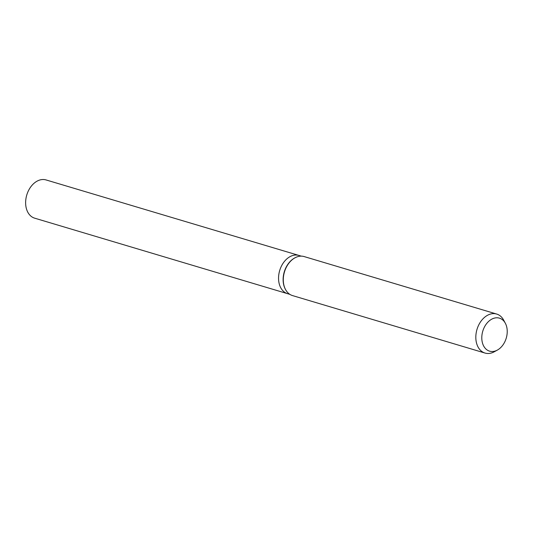 <?xml version="1.0" encoding="UTF-8"?>
<svg xmlns="http://www.w3.org/2000/svg" width="533" height="533" viewBox="0 0 533 533"><rect width="100%" height="100%" fill="white"/><g stroke="black" fill="none" stroke-linecap="round" stroke-linejoin="round"><path stroke-width="0.8" d="M285.402 289.292A19.948 14.178 -73.4 0 1 285.295 289.093A19.948 14.178 -73.4 0 1 284.142 272.31A19.948 14.178 -73.4 0 1 294.562 258.039A19.948 14.178 -73.4 0 1 294.769 257.932M279.572 270.944A19.948 14.178 -73.4 0 0 287.573 293.683A19.948 14.178 -73.4 0 1 279.572 270.944A19.948 14.178 -73.4 0 1 298.993 255.454L301.278 256.133M497.356 350.094L494.211 351.813A20.354 14.471 -73.4 0 1 485.03 353.059L292.51 295.582A20.354 14.471 -73.4 0 1 285.515 289.499A20.354 14.471 -73.4 0 1 284.336 272.376A20.354 14.471 -73.4 0 1 294.976 257.819A20.354 14.471 -73.4 0 1 304.156 256.573L496.676 314.05A20.354 14.471 -73.4 0 1 503.672 320.133L505.357 323.291A17.223 12.239 -73.4 0 1 506.35 337.775A17.223 12.239 -73.4 0 1 497.356 350.094A17.223 12.239 -73.4 0 1 484.87 347.856A17.223 12.239 -73.4 0 1 482.671 331.519A17.223 12.239 -73.4 0 1 493.398 318.421A17.223 12.239 -73.4 0 1 505.357 323.291M485.03 353.059A20.354 14.471 -73.4 0 1 476.862 329.86A20.354 14.471 -73.4 0 1 496.676 314.05M287.467 293.65L34.658 218.17A19.948 14.178 -73.4 0 1 26.65 195.431A19.948 14.178 -73.4 0 1 46.071 179.941L298.88 255.42M287.573 293.683L289.865 294.369M285.295 289.093L285.515 289.499M294.562 258.039L294.976 257.819"/></g></svg>
